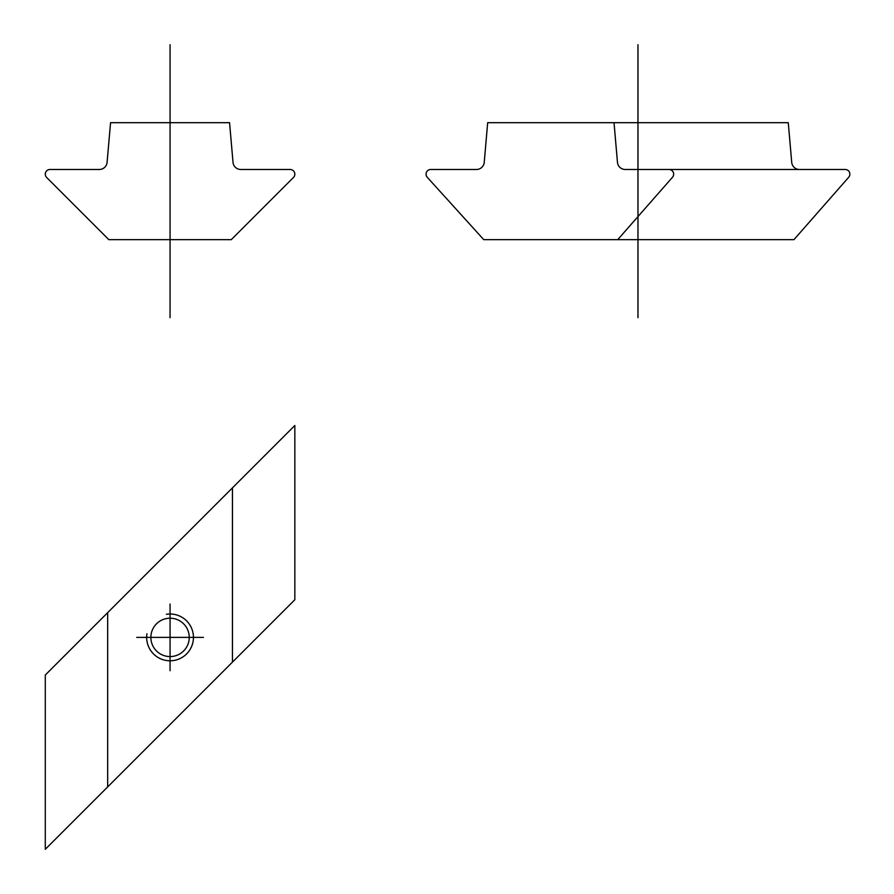 <?xml version="1.0" encoding="UTF-8"?>
<svg xmlns="http://www.w3.org/2000/svg" width="894" height="894" viewBox="0 0 894 894"><rect width="100%" height="100%" fill="white"/><g stroke="black" fill="none" stroke-linecap="round" stroke-linejoin="round"><path stroke-width="1.34" d="M290.159 169.48L240.799 169.48A7.8 7.8 0 0 1 233.021 162.362L229.557 122.69L110.565 122.69L107.09 162.362A7.8 7.8 0 0 1 99.323 169.48L49.963 169.48A4.682 4.682 0 0 0 46.656 177.47L108.856 239.67L231.267 239.67L293.467 177.47A4.682 4.682 0 0 0 290.159 169.48M170.061 44.7L170.061 317.649M637.97 44.7L637.97 317.649M476.457 169.48A7.8 7.8 0 0 0 484.235 162.35L487.677 122.69L614.022 122.69L617.463 162.35A7.8 7.8 0 0 0 625.23 169.48L845.199 169.48A4.682 4.682 0 0 1 848.719 177.247L793.928 239.67L483.766 239.67L427.276 177.303A4.682 4.682 0 0 1 430.752 169.48L476.457 169.48M614.022 122.69L788.273 122.69L791.715 162.35A7.8 7.8 0 0 0 799.493 169.48M617.709 239.67L672.5 177.247A4.682 4.682 0 0 0 668.98 169.48M136.715 637.388L170.061 637.388L170.061 670.746M203.407 637.388L170.061 637.388L170.061 604.042M146.951 633.734A23.4 23.4 0 0 0 168.832 660.755A23.4 23.4 0 0 0 193.417 636.17A23.4 23.4 0 0 0 166.396 614.29M189.249 637.388A19.187 19.187 0 0 0 160.462 620.782A19.187 19.187 0 0 0 160.462 654.006A19.187 19.187 0 0 0 189.249 637.388M294.841 425.488L294.841 599.74L45.281 849.3L45.281 675.048L294.841 425.488M107.671 612.658L107.671 786.91M232.451 487.878L232.451 662.13"/></g></svg>
